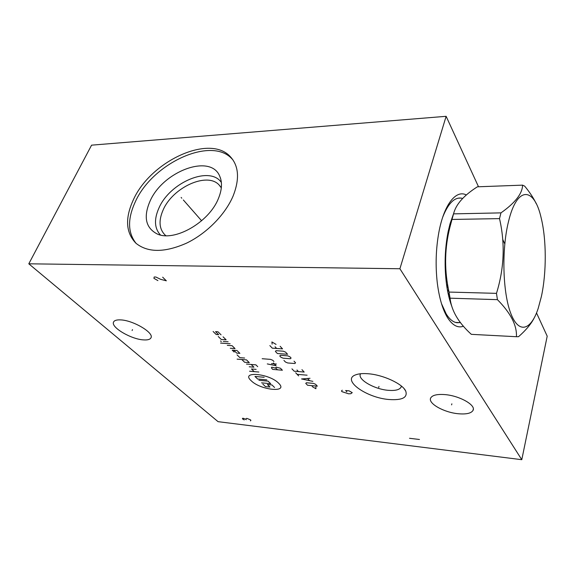 <?xml version="1.0" encoding="UTF-8"?>
<svg xmlns="http://www.w3.org/2000/svg" width="576" height="576" viewBox="0 0 576 576"><rect width="100%" height="100%" fill="white"/><g stroke="black" fill="none" stroke-linecap="round" stroke-linejoin="round"><path stroke-width="0.86" d="M536.522 312.948L547.2 336.175L521.784 459.691L399.902 268.747L446.126 116.309L478.519 186.775M502.711 239.407L504.792 243.922M463.45 326.232C457.783 328.284 452.441 325.361 447.422 317.477C442.577 309.413 439.2 297.914 437.299 282.974C435.341 265.759 435.866 248.839 438.883 232.214C443.995 204.422 456.134 189.374 466.373 194.99M399.902 268.747L28.8 263.808L91.584 145.159L446.126 116.309M233.15 195.912C225.317 214.517 206.69 233.474 186.458 243.194C164.693 252.734 147.881 252.77 136.008 243.31C125.719 232.74 124.862 218.167 133.445 199.606C150.754 161.042 209.686 133.747 230.306 156.658C238.824 165.91 239.767 178.992 233.15 195.912M521.784 459.691L218.081 421.668L28.8 263.808M367.999 373.738C383.076 374.746 402.667 383.846 405.756 391.126C407.786 397.584 402.242 400.385 389.131 399.521C366.379 397.865 341.093 379.793 355.745 374.818C358.747 373.694 362.837 373.334 367.999 373.738M120.514 319.889C133.027 320.22 154.138 332.741 151.006 337.745C150.185 339.437 147.751 340.157 143.698 339.905C131.407 339.408 110.722 327.355 113.537 322.099C114.278 320.45 116.604 319.716 120.514 319.889M444.852 394.596C459.634 395.676 476.417 405.295 472.975 410.494C471.118 413.352 466.243 414.432 458.359 413.748C443.887 412.502 427.543 403.279 430.733 397.93C432.403 395.143 437.105 394.034 444.852 394.596M165.895 235.685L164.894 234.842C159.091 228.823 158.508 220.522 163.138 209.952C172.721 187.423 207.108 171.662 219.074 184.932L220.91 187.193M221.321 187.855L219.074 184.932M221.364 182.47C209.923 165.384 169.862 182.369 158.911 208.094C153.893 219.427 154.418 228.391 160.474 234.994M218.333 198.713C208.937 222.538 173.938 242.33 156.982 233.849C145.591 227.729 143.28 216.821 150.048 201.132C162.857 171.331 210.528 153.353 219.701 176.141C222.451 182.376 221.998 189.9 218.333 198.713M232.97 159.934L232.027 158.904C211.399 135.965 152.597 163.145 135.382 201.65C127.411 218.801 127.656 232.711 136.102 243.396M360.533 373.752L360.432 373.954C357.271 379.44 374.386 389.318 388.411 390.334C395.258 390.866 399.478 389.822 401.054 387.194L401.35 386.158M401.357 386.035L401.054 387.194M441.511 303.689L446.155 313.855C449.532 319.291 453.168 322.25 457.056 322.726L459.806 322.625M442.75 217.08C448.049 203.746 454.126 197.41 460.994 198.086L462.053 198.288M453.701 213.314L450.043 223.762L448.157 231.559C444.787 248.774 444.233 266.335 446.508 284.234C447.66 292.608 449.381 299.858 451.67 305.993M499.522 218.621L451.987 219.449L453.55 213.869L500.962 212.875L499.522 218.621C505.238 243.547 504.223 268.459 496.476 293.357L497.426 299.657C510.689 313.049 517.025 325.397 516.434 336.715L518.544 336.694C525.802 330.322 530.95 324.202 534.01 318.326M536.227 203.666C533.578 198.072 529.718 192.226 524.65 186.113L522.583 185.141L477.382 186.811C463.759 195.466 455.818 204.48 453.55 213.869M508.493 221.602C501.487 249.624 502.697 292.687 510.79 313.409C518.796 334.44 530.971 330.394 538.164 308.491L541.404 296.453C546.602 272.549 546.545 239.659 541.138 217.829C534.298 186.991 517.09 185.306 508.493 221.602M451.987 219.449L449.834 227.513C444.816 247.594 444.283 267.826 448.243 288.23L448.992 292.061L496.476 293.357M448.992 292.061L450.072 298.181C451.433 310.702 458.518 322.747 471.326 334.339L472.594 334.404M450.072 298.181L497.426 299.657M471.326 334.339L516.434 336.715M522.583 185.141C522.374 193.615 515.167 202.86 500.962 212.875M448.92 297.014L449.554 295.416M449.136 292.982L448.474 295.164M447.746 291.744L448.459 289.39M378.972 386.431L378.67 387.446M342.266 390.204L341.46 391.032L342.05 391.687L348.574 393.804L350.834 393.718L352.238 392.652L349.078 390.845L345.665 390.521L346.831 391.838M132.502 329.609L132.098 330.523M451.865 403.826L451.598 404.87M162.662 277.186L166.342 280.814L160.726 279.36L155.88 277.034L154.195 276.998L153.907 278.316L157.903 280.606M250.459 420.898L250.906 420.286L250.322 419.767L247.154 418.486L246.485 418.406L245.686 419.206L242.813 418.19L242.388 418.802L244.224 419.918M246.269 419.724L245.686 419.206M409.507 438.286L419.465 439.481M251.179 380.722C260.489 390.247 288.95 393.12 278.712 383.292C269.28 373.327 240.019 370.822 251.179 380.722M237.053 354.874L239.911 357.667L244.634 358.034M241.798 359.518L244.613 362.261L249.314 362.642L246.521 359.885L237.11 359.143M257.724 366.667L255.895 364.853L246.47 364.082M249.235 366.782L253.922 367.171L251.165 364.464M256.147 369.367L251.482 368.971L254.196 371.628M258.854 372.031L249.574 371.225M233.806 350.273L236.707 353.117L239.882 353.354L236.988 350.503L232.222 350.158L234.166 352.058M230.27 348.25L235.044 348.595L232.099 345.694L227.311 345.362M230.119 343.75L220.558 343.094M228.132 341.791L223.322 341.467M221.306 341.676L220.558 340.942M218.261 336.521L221.306 339.502L226.123 339.818L223.092 336.83M213.113 331.495L216.209 334.519L218.628 334.67L215.532 331.639L217.966 331.79L221.054 334.822M258.926 380.297L268.121 381.146L270.706 383.695L261.547 382.831M266.81 379.865L257.609 379.022L254.959 376.445L264.182 377.28M262.843 384.091L265.428 386.597L269.971 387.036L267.408 384.53L271.994 384.962L274.55 387.475M277.524 369.806L276.005 368.244L271.771 367.178L271.39 367.862L272.7 369.403L282.391 370.217L280.49 368.258L276.242 367.186L275.616 367.855L276.005 368.244M276.394 364.039L271.498 363.643M267.286 363.917L276.098 365.724L273.384 362.938M273.931 361.498L272.758 360.288L270.569 359.374L262.166 358.718M312.178 386.575L315.907 388.728L315.914 386.928M317.333 386.15L315.576 384.271L313.459 383.386L306.425 382.745L305.741 383.364L307.519 385.236L317.333 386.15M310.003 378.295L301.543 378.95L312.862 381.362M309.55 380.599L307.634 378.554M307.102 375.192L297.158 374.335M298.627 375.883L295.682 372.78M291.946 368.849L294.192 371.21L304.178 372.053L301.954 369.677M296.964 369.994L298.454 371.57M283.925 360.403L285.473 362.03L287.676 362.959L294.876 363.521L295.56 362.822L294.034 361.188M290.398 358.74L291.082 358.02L289.915 356.774L287.676 355.831L280.411 355.291L279.756 356.018L280.937 357.257L283.154 358.193L290.398 358.74M287.568 354.262L285.602 352.152L283.342 351.194L276.041 350.676L275.386 351.418L277.38 353.52L287.568 354.262M269.863 345.6L272.304 348.17L282.55 348.883L280.138 346.298M275.062 346.759L276.674 348.473M276.055 344.398L271.901 341.942L272.124 344.138M181.793 198.202L181.13 197.453L181.793 198.202M183.326 199.951L201.607 220.766M446.825 286.459L447.055 285.509M220.694 178.855L219.701 176.141M230.306 156.658L232.027 158.904M460.994 198.086L458.194 198.166M404.179 388.771L405.756 391.126M472.975 410.494L473.314 409.082M455.594 322.43L460.505 322.654M446.508 284.234L448.243 288.23M448.157 231.559L449.834 227.513M450.302 299.866L449.921 300.715"/></g></svg>
